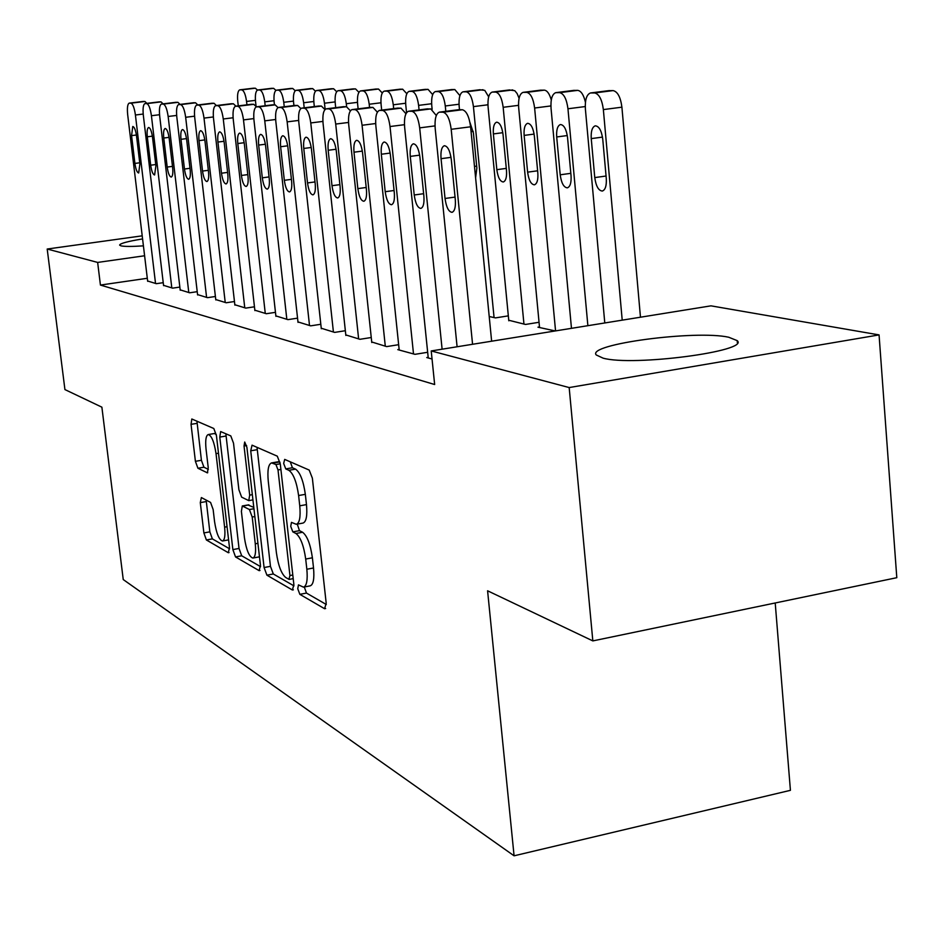 <?xml version="1.0" encoding="UTF-8"?>
<svg xmlns="http://www.w3.org/2000/svg" width="944" height="944" viewBox="0 0 944 944"><rect width="100%" height="100%" fill="white"/><g stroke="black" fill="none" stroke-linecap="round" stroke-linejoin="round"><path stroke-width="1.42" d="M297.749 588.749L299.85 594.342L324.571 608.715L326.199 603.216L312.358 478.124L309.195 470.077L284.687 459.398L283.66 463.469L285.761 468.92L288.864 470.301C293.407 473.581 296.664 481.995 298.611 495.529L299.755 505.819C300.747 516.982 299.578 523.141 296.286 524.298L291.472 522.374L290.728 526.363L292.841 531.885L295.944 533.49C300.511 537.077 303.767 545.597 305.703 559.049L306.847 569.244C307.815 580.112 306.682 586.082 303.461 587.144L298.469 584.879L297.749 588.749M304.287 586.979L306.458 593.068L326.305 604.502M290.268 461.828L292.428 467.752L295.543 469.133L288.864 470.301M297.277 524.121L299.472 530.67L302.599 532.263L295.944 533.49M143.417 245.865C132.054 246.608 124.608 246.608 121.068 245.877L119.628 245.121C119.912 243.458 127.57 241.393 142.579 238.915M728.733 337.244L737.193 340.631C750.209 351.168 633.058 366.591 603.098 358.154L596.242 354.968C586.295 344.3 695.645 329.798 728.733 337.244M201.379 497.559L200.293 502.621L203.88 532.935L206.382 539.968L228.306 552.724L229.498 547.65L216.436 435.597L213.804 428.505L191.821 418.994L191.042 424.34L195.408 461.321L197.921 468.248L207.42 472.861L208.223 467.575L206.028 448.966C205.202 440.341 205.934 435.526 208.246 434.547C211.633 435.609 214.229 441.969 216.023 453.616L224.613 527.153C225.415 535.543 224.696 540.157 222.454 541.006C218.996 539.767 216.365 533.301 214.559 521.595L213.143 509.536L210.583 502.444L201.379 497.559M147.299 278.279L100.43 285.064L434.653 384.527L431.219 350.944L710.985 305.844L879.065 334.908L569.173 387.559L431.219 350.944M100.43 285.064L97.645 262.42L47.2 249.027L142.214 235.835M879.065 334.908L896.8 577.693L592.832 640.905L487.588 590.791L514.079 855.807L123.239 579.557L101.881 407.171L64.924 389.577L47.2 249.027M592.832 640.905L569.173 387.559M264.084 567.533L266.916 575.179L292.392 590L293.879 584.643L280.274 463.893L277.3 456.176L252.048 445.167L250.726 450.795L264.084 567.533L270.456 566.329L273.3 573.976L293.973 585.882M259.128 570.648L235.528 556.925L232.873 549.585L219.775 437.084L220.648 431.561L230.796 435.904L233.51 443.173L238.903 489.771L241.629 497.134L248.756 500.627L249.688 495.128L244.036 445.993L244.708 442.028L246.891 447.255L260.461 565.444L259.128 570.648L259.989 570.483M514.079 855.807L790.423 790.329L775.213 602.98M163.536 285.336L172.634 288.144L179.844 287.082M197.556 294.587L207.503 297.667L215.409 296.487M234.832 304.735L245.77 308.11L254.467 306.8M275.872 315.898L287.932 319.638L297.561 318.152M321.255 328.241L334.648 332.394L345.351 330.719M371.724 341.964L386.674 346.601L398.639 344.69M508.757 320.24L525.501 324.453L539.048 322.282M432.045 358.991L426.759 357.552L428.187 357.316M555.225 330.955L537.962 327.179L539.484 326.931M399.135 349.422L397.79 349.634L414.971 354.33L427.667 352.277M489.204 316.511L495.517 317.892L508.332 315.862M345.799 334.919L359.935 339.297L371.252 337.515M297.974 321.916L310.682 325.845L320.818 324.276M254.845 310.187L266.326 313.727L275.471 312.334M215.763 299.543L226.182 302.764L234.466 301.525M180.162 289.855L189.673 292.793L197.213 291.684M147.63 281.005L156.326 283.684L163.229 282.681M144.597 255.765L97.645 262.42M303.826 587.074L310.092 585.87C313.337 584.808 314.482 578.837 313.526 567.981L306.847 569.244M302.599 532.263C307.201 535.838 310.458 544.346 312.393 557.798L313.526 567.981M296.569 524.25L302.953 523.082C306.281 521.914 307.449 515.754 306.481 504.603L299.755 505.819M295.543 469.133C300.133 472.413 303.39 480.803 305.337 494.337L306.481 504.603M257.028 447.338L270.456 566.329M288.911 579.309L289.938 575.557L278.008 469.935L275.943 464.531L271.565 462.914C268.367 464.165 267.27 470.289 268.273 481.275L276.368 552.523C278.22 565.468 281.336 573.787 285.713 577.492L288.911 579.309M271.565 462.914L278.138 461.769L280.026 462.277M260.556 566.636L241.699 555.78L235.528 556.925M225.852 433.756L239.033 548.452L241.699 555.78M244.449 537.82C246.325 550.01 249.133 556.759 252.874 558.069C255.281 557.208 256.084 552.441 255.281 543.803L252.201 517.017L249.417 509.536L242.289 505.972L241.393 511.377L244.449 537.82M253.098 558.022L259.47 556.83M248.189 505.064L253.794 507.4M228.542 539.885L222.631 540.971M216.27 434.464L214.382 433.52L208.246 434.547M196.93 421.142L201.414 460.283L203.928 467.209L208.353 469.38M206.158 500.096L209.839 531.85L212.365 538.882L229.604 548.806M640.469 317.208L621.907 107.179C620.574 97.149 617.636 91.627 613.104 90.6L608.632 90.683M604.785 322.966L585.398 109.174C584.891 99.911 586.578 94.518 590.448 92.972L594.626 92.949C599.098 93.987 602.012 99.533 603.358 109.587L622.214 320.158M591.239 138.615L594.767 177.59C595.983 186.169 598.496 190.653 602.307 191.054C605.34 189.933 606.662 185.767 606.284 178.522L602.744 139.157C601.54 130.591 599.039 126.154 595.263 125.823C592.183 127.015 590.85 131.275 591.239 138.615L602.496 137.104M457.097 346.778L435.196 128.573C434.547 119.133 435.927 113.646 439.349 112.147L443.055 112.194C447.067 113.327 449.781 119.027 451.197 129.304L472.566 344.277M491.635 341.209L470.596 126.791L451.197 129.304M441.049 158.686C440.529 151.205 441.627 146.886 444.341 145.718C447.716 146.119 450.04 150.698 451.291 159.453L455.303 199.644C455.799 207.031 454.701 211.255 452.034 212.329C448.624 211.857 446.3 207.232 445.037 198.476L441.049 158.686L451.02 157.353M458.383 109.752L462.371 109.74C466.442 110.861 469.18 116.537 470.596 126.791M571.474 328.335L551.048 108.395C550.529 99.391 552.098 94.14 555.745 92.654L559.662 92.642C563.875 93.645 566.648 99.026 567.958 108.772L587.876 325.692M573.504 90.435L577.681 90.364C581.091 90.872 583.663 94.837 585.433 102.271M556.7 136.963L560.205 174.805C561.385 183.101 563.757 187.455 567.344 187.844C570.2 186.77 571.439 182.711 571.037 175.678L567.533 137.482C566.353 129.175 563.993 124.868 560.429 124.537C557.538 125.694 556.287 129.824 556.7 136.963L567.285 135.558M539.543 327.521L518.669 107.651C518.138 98.896 519.601 93.798 523.035 92.37L526.717 92.347C530.705 93.326 533.336 98.542 534.623 108.017L555.556 330.896M540.381 90.211L544.31 90.14C547.19 90.494 549.514 93.786 551.284 100.017M524.132 135.405L527.613 172.162C528.758 180.21 531.024 184.434 534.398 184.823C537.089 183.785 538.233 179.844 537.832 172.988L534.339 135.889C533.207 127.841 530.953 123.652 527.602 123.322C524.876 124.443 523.708 128.467 524.132 135.405L534.115 134.083M428.246 357.953L404.634 127.192C403.985 118.012 405.259 112.702 408.469 111.25L411.95 111.298C415.714 112.383 418.298 117.917 419.679 127.877L442.111 349.186M410.274 156.397C409.755 149.117 410.782 144.928 413.33 143.807C416.493 144.196 418.699 148.633 419.915 157.117L423.88 196.092C424.375 203.267 423.372 207.373 420.859 208.412C417.661 207.951 415.454 203.467 414.227 194.995L410.274 156.397L419.667 155.146M427.03 108.926L430.759 108.914L436.317 115.51M399.206 350.023L375.854 125.894C375.193 116.962 376.385 111.805 379.405 110.401L382.674 110.448C386.226 111.51 388.68 116.867 390.025 126.531L413.507 353.929M381.317 154.238C380.786 147.158 381.73 143.087 384.137 142.001C387.123 142.391 389.199 146.698 390.391 154.91L394.309 192.741C394.816 199.727 393.884 203.727 391.512 204.73C388.503 204.27 386.403 199.927 385.211 191.715L381.317 154.238L390.155 153.07M397.518 108.147L401.011 108.147L405.955 113.728M508.804 320.795L488.083 106.955C487.552 98.424 488.909 93.468 492.166 92.087L495.624 92.075C499.388 93.019 501.901 98.093 503.164 107.297L523.955 324.111M509.111 89.987L514.775 90.683L517.147 93.598L519.082 98.282M493.37 133.93L496.827 169.672C497.948 177.484 500.096 181.59 503.294 181.98C505.831 180.977 506.904 177.13 506.491 170.451L503.022 134.39C501.913 126.59 499.777 122.519 496.615 122.189C494.031 123.263 492.945 127.169 493.37 133.93L502.81 132.691M459.504 109.669L459.162 106.294C458.619 97.987 459.893 93.161 462.973 91.828L466.242 91.816C469.805 92.736 472.201 97.669 473.428 106.625L494.066 317.573M479.54 89.786L484.756 90.364L488.685 96.854M475.599 177.861L476.862 168.056L473.416 132.974L469.959 122.519M371.783 342.53L348.714 124.655C348.053 115.97 349.15 110.955 351.994 109.598L355.074 109.646C358.437 110.672 360.773 115.876 362.083 125.269L385.294 346.224M353.988 152.196C353.469 145.317 354.342 141.352 356.608 140.302C359.416 140.691 361.41 144.869 362.567 152.834L366.425 189.591C366.945 196.399 366.083 200.281 363.841 201.261C361.009 200.801 359.003 196.588 357.847 188.623L353.988 152.196L362.343 151.099M369.682 107.415L372.951 107.415L377.364 112.171M345.858 335.45L323.072 123.499C322.411 115.038 323.426 110.153 326.117 108.855L329.019 108.89C332.194 109.893 334.424 114.944 335.71 124.065L358.637 338.943M328.182 150.273C327.662 143.571 328.465 139.712 330.612 138.697C333.267 139.087 335.155 143.146 336.288 150.875L340.1 186.617C340.619 193.249 339.816 197.025 337.704 197.969C335.026 197.52 333.114 193.437 331.993 185.697L328.182 150.273L336.076 149.246M343.38 106.719L346.46 106.719L350.401 110.802M432.14 109.351L431.774 105.669C431.219 97.574 432.399 92.878 435.326 91.58L438.405 91.58C441.792 92.465 444.081 97.267 445.285 105.976L445.816 111.321M451.539 89.586L454.807 89.538L459.917 95.651M321.302 328.748L298.811 122.401C298.139 114.153 299.083 109.398 301.632 108.135L304.369 108.182C307.378 109.15 309.514 114.071 310.777 122.944L333.421 332.052M303.767 148.456C303.236 141.919 303.98 138.166 306.009 137.187C308.535 137.564 310.34 141.517 311.437 149.022L315.202 183.797C315.721 190.263 314.977 193.957 312.971 194.865C310.434 194.429 308.617 190.452 307.52 182.935L303.767 148.456L311.237 147.488M318.506 106.07L321.408 106.07L324.937 109.587M406.557 112.666L405.778 105.079C405.224 97.173 406.333 92.595 409.106 91.356L412.021 91.344C415.23 92.217 417.425 96.89 418.605 105.374L419.065 109.905M424.965 89.409L428.057 89.361L432.671 94.624M298.021 322.388L275.813 121.363C275.141 113.315 276.026 108.69 278.445 107.463L281.029 107.51C283.884 108.442 285.926 113.233 287.153 121.87L309.514 325.527M280.616 146.733C280.097 140.361 280.793 136.691 282.716 135.747C285.1 136.125 286.823 139.972 287.896 147.276L291.613 181.13C292.133 187.443 291.436 191.03 289.537 191.927C287.141 191.49 285.395 187.62 284.333 180.316L280.616 146.733L287.708 145.813M294.929 105.445L297.667 105.457L300.853 108.525M381.671 110.118L381.093 104.513C380.538 96.795 381.577 92.335 384.196 91.131L386.969 91.12C390.025 91.969 392.126 96.524 393.282 104.796L393.672 108.607M399.737 89.232L402.663 89.196L406.817 93.727M275.919 316.346L253.983 120.372C253.322 112.525 254.137 108.017 256.438 106.825L258.88 106.861C261.594 107.781 263.553 112.442 264.757 120.856L286.834 319.332M258.656 145.093C258.137 138.874 258.786 135.299 260.603 134.378C262.869 134.756 264.521 138.497 265.571 145.612L269.241 178.605C269.76 184.764 269.111 188.269 267.305 189.13C265.028 188.706 263.364 184.93 262.314 177.826L258.656 145.093L265.382 144.231M272.556 104.855L275.152 104.867L278.043 107.604M358.13 108.843L357.611 103.982C357.056 96.441 358.024 92.087 360.525 90.919L363.157 90.907C366.06 91.733 368.077 96.182 369.21 104.241L369.541 107.415M375.736 89.066L378.509 89.031L382.261 92.96M254.892 310.611L233.251 119.428C232.59 111.77 233.345 107.368 235.528 106.224L237.853 106.259C240.437 107.144 242.313 111.687 243.493 119.9L265.276 313.443M237.794 143.535C237.263 137.458 237.864 133.977 239.611 133.092C241.758 133.458 243.34 137.104 244.354 144.031L247.977 176.198C248.496 182.216 247.894 185.638 246.183 186.475C244.012 186.051 242.419 182.381 241.404 175.454L237.794 143.535L244.189 142.721M251.305 104.3L253.759 104.312L256.438 106.825M335.698 107.663L335.262 103.474C334.695 96.111 335.604 91.851 337.987 90.718L340.477 90.707C343.25 91.521 345.197 95.851 346.306 103.722L346.625 106.731M352.891 88.913L355.51 88.878L358.909 92.288M234.879 305.136L213.521 118.543C212.86 111.05 213.568 106.755 215.645 105.645L217.84 105.681C220.306 106.542 222.111 110.979 223.268 118.979L244.767 307.838M217.934 142.06C217.415 136.125 217.981 132.726 219.622 131.853C221.675 132.231 223.197 135.783 224.188 142.52L227.764 173.92C228.283 179.785 227.716 183.136 226.088 183.95C224.023 183.537 222.501 179.95 221.498 173.212L217.934 142.06L224.023 141.281M231.079 103.769L233.404 103.781L235.929 106.176M314.328 106.566L313.939 102.979C313.373 95.781 314.222 91.627 316.5 90.53L318.871 90.518C321.515 91.308 323.391 95.545 324.476 103.226L325.137 109.386M331.108 88.76L333.598 88.736L336.666 91.698M215.798 299.932L194.724 117.681C194.063 110.377 194.724 106.176 196.706 105.091L198.795 105.126C201.143 105.964 202.877 110.295 204.01 118.106L225.227 302.505M199.031 140.644C198.5 134.85 199.031 131.523 200.6 130.685C202.547 131.051 204.01 134.52 204.978 141.093L208.506 171.737C209.025 177.484 208.506 180.752 206.948 181.543C204.99 181.142 203.515 177.649 202.535 171.065L199.031 140.644L204.824 139.913M211.822 103.262L214.028 103.274L216.412 105.551M293.926 105.563L293.584 102.518C293.018 95.474 293.82 91.415 295.991 90.341L298.257 90.341C300.782 91.108 302.587 95.238 303.649 102.754L304.192 107.828M310.316 88.618L312.688 88.594L315.473 91.179M197.603 294.965L176.799 116.879C176.139 109.728 176.752 105.622 178.64 104.572L180.634 104.607C182.876 105.421 184.552 109.646 185.661 117.28L206.594 297.419M180.988 139.311C180.469 133.635 180.953 130.378 182.452 129.564C184.316 129.93 185.72 133.316 186.664 139.724L190.157 169.66C190.664 175.277 190.181 178.475 188.694 179.254C186.818 178.853 185.413 175.442 184.458 169.023L180.988 139.311L186.523 138.603M193.461 102.778L195.55 102.79L197.803 104.961M274.456 104.843L274.149 102.082C273.583 95.179 274.326 91.214 276.403 90.176L278.563 90.164C280.982 90.919 282.716 94.955 283.755 102.294L284.25 106.755M290.445 88.476L292.711 88.453L295.248 90.742M180.21 290.209L159.689 116.1C159.029 109.103 159.607 105.091 161.4 104.076L163.3 104.1C165.448 104.902 167.064 109.032 168.15 116.478L188.8 292.557M163.772 138.025C163.253 132.467 163.701 129.293 165.141 128.49C166.911 128.856 168.268 132.16 169.188 138.426L172.634 167.678C173.141 173.177 172.693 176.304 171.265 177.059C169.483 176.67 168.126 173.33 167.194 167.064L163.772 138.025L169.047 137.364M175.914 102.318L177.92 102.33L180.044 104.395M256.06 106.188L255.553 101.657C254.986 94.896 255.694 91.013 257.677 90.01L259.73 89.999C262.054 90.73 263.718 94.683 264.745 101.858L265.181 105.752M271.459 88.347L273.607 88.323L275.931 90.364M163.583 285.666L143.335 115.357C142.674 108.513 143.217 104.583 144.928 103.592L146.745 103.628C148.798 104.406 150.356 108.442 151.418 115.723L171.808 287.908M147.311 136.797C146.792 131.358 147.217 128.254 148.586 127.475C150.285 127.829 151.583 131.063 152.503 137.187L155.89 165.79L154.615 174.97C152.904 174.581 151.595 171.324 150.686 165.2L147.311 136.797L152.362 136.16M159.158 101.881L161.058 101.893L163.088 103.864M238.277 105.881L237.746 101.244C237.18 94.636 237.853 90.836 239.741 89.845L241.711 89.845C243.941 90.553 245.546 94.424 246.549 101.445L246.939 104.819M253.263 88.229L255.328 88.205L257.476 90.058M147.665 281.324L127.676 114.649C127.027 107.946 127.534 104.1 129.175 103.132L130.909 103.167C132.868 103.923 134.378 107.876 135.417 115.003L155.536 283.471M131.57 135.617L132.762 126.496C134.378 126.85 135.641 130.012 136.526 135.995L139.877 163.985L138.685 172.964C137.057 172.587 135.794 169.401 134.898 163.418L131.57 135.617L136.396 135.016M143.134 101.468L144.939 101.48L146.863 103.356M306.458 593.068L299.85 594.342M292.428 467.752L285.761 468.92M299.472 530.67L292.841 531.885M312.393 557.798L305.703 559.049M305.337 494.337L298.611 495.529M325.656 608.502L324.571 608.715M257.157 449.698L250.726 450.795M293.372 589.811L292.392 590M273.3 573.976L266.916 575.179M292.793 575.014L289.938 575.557M280.899 469.428L278.008 469.935M280.262 463.787L275.943 464.531M279.353 461.982L272.769 463.126M239.033 548.452L232.873 549.585M225.994 436.034L219.775 437.084M252.331 494.656L249.688 495.128M246.608 445.556L244.036 445.993M257.913 543.307L255.281 543.803M254.845 516.533L252.201 517.017M253.948 508.722L249.417 509.536M248.956 504.922L242.655 506.055M227.056 526.705L224.613 527.153M218.489 453.203L216.023 453.616M207.739 472.684L207.09 472.802M203.928 467.209L197.921 468.248M201.414 460.283L195.408 461.321M197.06 423.349L191.042 424.34M229.073 552.57L228.306 552.724M212.365 538.882L206.382 539.968M209.839 531.85L203.88 532.935M206.276 501.559L200.293 502.621M603.358 109.587L621.907 107.179M594.626 92.949L613.104 90.6M591.027 92.913L609.47 90.577M606.06 176.021L594.767 177.59M459.126 109.657L439.857 112.1M462.371 109.74L443.055 112.194M445.037 198.476L455.043 197.084M567.958 108.772L585.245 106.554M559.662 92.642L577.681 90.364M556.276 92.618L574.259 90.341M570.825 173.33L560.205 174.805M534.623 108.017L550.895 105.929M526.717 92.347L544.31 90.14M523.531 92.323L541.077 90.117M537.632 170.793L527.613 172.162M435.007 125.894L419.679 127.877M427.703 108.843L408.941 111.203M430.759 108.914L411.95 111.298M414.227 194.995L423.632 193.697M404.445 124.691L390.025 126.531M398.132 108.064L379.842 110.365M401.011 108.147L382.674 110.448M385.211 191.715L394.073 190.499M503.164 107.297L518.516 105.339M495.624 92.075L512.804 89.928M492.615 92.052L509.748 89.916M506.291 168.386L496.827 169.672M473.428 106.625L487.942 104.784M466.242 91.816L483.009 89.727M463.386 91.792L480.13 89.715M473.227 131.381L471.068 131.653M476.673 166.109L474.478 166.404M375.677 123.534L362.083 125.269M370.237 107.345L352.395 109.575M372.951 107.415L355.074 109.646M357.847 188.623L366.213 187.478M348.537 122.449L335.71 124.065M343.899 106.66L326.482 108.82M346.46 106.719L329.019 108.89M331.993 185.697L339.887 184.635M445.285 105.976L459.02 104.241M438.405 91.58L454.807 89.538M435.703 91.556L452.07 89.527M322.895 121.41L310.777 122.944M318.978 106.011L301.974 108.112M321.408 106.07L304.369 108.182M307.52 182.935L315.001 181.932M418.605 105.374L431.632 103.734M412.021 91.344L428.057 89.361M409.46 91.32L425.461 89.35M298.634 120.431L287.153 121.87M295.366 105.398L278.751 107.439M297.667 105.457L281.029 107.51M284.333 180.316L291.425 179.36M393.282 104.796L405.637 103.25M386.969 91.12L402.663 89.196M384.538 91.096L400.185 89.173M275.648 119.499L264.757 120.856M272.958 104.808L256.733 106.802M275.152 104.867L258.88 106.861M262.314 177.826L269.052 176.929M369.21 104.241L380.951 102.778M363.157 90.907L378.509 89.031M360.832 90.895L376.16 89.019M253.83 118.602L243.493 119.9M251.67 104.253L235.799 106.2M253.759 104.312L237.853 106.259M241.404 175.454L247.8 174.616M346.306 103.722L357.481 102.341M340.477 90.707L355.51 88.878M338.271 90.695L353.28 88.866M233.097 117.764L223.268 118.979M231.422 103.734L215.893 105.622M233.404 103.781L217.84 105.681M221.498 173.212L227.587 172.41M324.476 103.226L335.12 101.905M318.871 90.518L333.598 88.736M316.771 90.506L331.462 88.712M213.368 116.95L204.01 118.106M212.14 103.226L196.942 105.079M214.028 103.274L198.795 105.126M202.535 171.065L208.341 170.309M303.649 102.754L313.809 101.504M298.257 90.341L312.688 88.594M296.251 90.317L310.647 88.571M194.582 116.183L185.661 117.28M193.756 102.743L178.864 104.548M195.55 102.79L180.634 104.607M184.458 169.023L189.992 168.303M283.755 102.294L293.466 101.102M278.563 90.164L292.711 88.453M276.639 90.152L290.764 88.441M176.658 115.439L168.15 116.478M176.198 102.294L161.613 104.052M177.92 102.33L163.3 104.1M167.194 167.064L172.481 166.38M264.745 101.858L274.02 100.725M259.73 89.999L273.607 88.323M257.901 89.987L271.742 88.311M159.548 114.731L151.418 115.723M159.418 101.858L145.128 103.58M161.058 101.893L146.745 103.628M150.686 165.2L155.736 164.551M246.549 101.445L255.435 100.371M241.711 89.845L255.328 88.205M239.953 89.822L253.547 88.193M143.193 114.047L135.417 115.003M143.37 101.433L129.363 103.12M144.939 101.48L130.909 103.167M134.898 163.418L139.736 162.793M737.193 340.631L737.37 342.814M293.195 578.637L289.23 579.392M252.933 499.883L248.756 500.627M248.579 504.851L242.289 505.972M590.779 92.925L608.88 90.636M458.607 109.705L439.644 112.1M556.063 92.618L573.716 90.388M523.33 92.335L540.582 90.164M427.219 108.879L408.74 111.215M397.684 108.1L379.665 110.365M492.438 92.052L509.288 89.951M463.233 91.804L479.705 89.751M369.836 107.38L352.242 109.575M343.522 106.684L326.353 108.82M435.562 91.556L451.68 89.562M318.624 106.035L301.856 108.112M409.33 91.32L425.095 89.373M295.035 105.421L278.645 107.439M384.42 91.108L399.855 89.208M272.663 104.831L256.626 106.802M360.738 90.895L375.842 89.043M251.399 104.277L235.705 106.2M338.176 90.695L352.985 88.889M231.162 103.746L215.81 105.622M316.677 90.506L331.191 88.736M211.893 103.25L196.859 105.079M296.168 90.329L310.387 88.594M193.52 102.766L178.794 104.548M276.568 90.152L290.516 88.465M175.985 102.306L161.554 104.052M257.83 89.987L271.518 88.335M159.217 101.869L145.069 103.58M239.894 89.833L253.334 88.217M143.181 101.456L129.304 103.12"/></g></svg>
